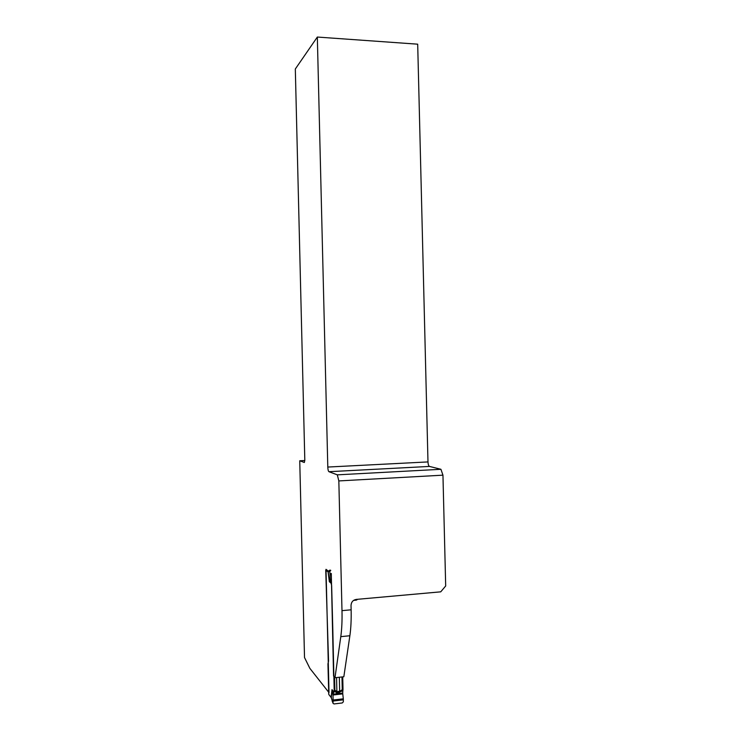 <?xml version="1.0" encoding="UTF-8"?>
<svg xmlns="http://www.w3.org/2000/svg" width="741" height="741" viewBox="0 0 741 741"><rect width="100%" height="100%" fill="white"/><g stroke="black" fill="none" stroke-linecap="round" stroke-linejoin="round"><path stroke-width="1.11" d="M304.755 460.531L299.744 460.772L304.514 657.536L309.858 668.354L329.004 692.622L326.012 569.32L328.578 571.32M340.795 636.649C341.823 629.276 342.222 620.606 341.99 610.649L351.132 609.806C351.354 619.735 350.938 628.377 349.872 635.741L340.795 636.649L334.978 677.737L333.57 676.079L331.283 573.432M328.93 471.702C328.3 471.211 327.92 469.655 327.8 467.052L427.983 461.921C428.122 464.45 428.622 465.95 429.484 466.422L328.93 471.702L337.312 474.842L338.832 480.928L341.99 610.649M299.744 460.772L304.347 462.495L304.81 460.272L295.316 69.006L317.333 37.05L327.8 467.052M351.132 609.806L351.03 605.453C351.271 602.053 353.012 600.043 356.245 599.413L440.738 591.837L445.684 585.974L442.951 475.166L440.932 469.294L429.484 466.422M349.872 635.741L343.833 676.755L334.978 677.737M342.509 676.904L342.787 689.473L341.758 691.158L339.573 692.038L339.119 693.465L342.722 693.048L342.759 693.882L332.996 695.012L331.996 689.63L333.07 694.169L336.683 693.743L336.303 692.233L337.22 691.668M353.642 600.358L356.412 600.117L357.681 599.284M427.983 461.921L417.692 44.182L317.333 37.05M442.951 475.166L338.832 480.928M440.932 469.294L337.312 474.842M342.722 693.048L342.824 691.029L341.758 691.158L341.286 690.464L342.259 689.491L341.981 676.959M336.683 693.743L339.119 693.465M340.184 691.779L339.647 691.14L341.286 690.464M336.979 692.381L337.229 691.659L339.647 691.14L339.341 677.255M337.229 691.659L338.85 692.02L339.211 691.427L339.573 692.038L338.016 691.862L337.035 692.539C337.701 693.465 338.322 693.335 338.896 692.14L337.035 692.539M333.163 693.947L334.2 690.464L332.82 630.045L331.644 585.538L330.208 579.814L329.365 581.759L330.403 580.555M336.303 692.233L335.089 691.927L334.413 690.436L334.108 676.709M342.259 702.959L343.333 701.838L343.352 699.828L333.089 701.042L332.996 703.265L334.006 703.941L342.259 702.959M329.124 694.956L331.171 697.318L332.987 703.061M330.912 696.929L331.199 697.55L331.246 696.17L331.496 698.337M325.734 570.116L328.55 661.129L327.948 663.908L328.745 694.169M325.734 570.135L328.115 571.932L328.393 571.172M332.996 695.012L333.098 700.023L343.305 698.819L342.759 693.882M333.089 701.042L333.098 700.023M342.259 689.491L343.009 689.445L342.731 676.876M343.009 689.445L342.824 691.029M343.305 698.819L343.352 699.828M334.589 677.283L334.886 690.334L336.877 691.464L336.571 677.561M331.366 696.614L332.107 690.408M335.654 691.112L334.015 692.048M328.495 571.255L328.254 573.312L328.115 571.932L328.995 571.218L329.782 571.552L330.755 570.348M331.292 573.691L329.995 573.793L329.782 571.552M331.412 579.258L330.18 579.36L330.051 574.812L331.31 574.71M329.995 573.793L330.051 574.812M328.365 573.145L329.458 581.24M332.153 700.94L332.32 701.514M328.837 694.493L331.273 697.679M328.254 573.312L329.365 581.759L331.347 583.38M331.246 696.17L331.996 689.63L333.996 692.103M334.2 690.464L334.886 690.334M328.995 571.218L330.004 570.042M328.559 571.598L329.199 570.514M327.874 571.811L328.18 571.015M330.301 580.277L331.431 580.175M331.366 697.966L332.996 703.237M336.933 692.409L337.451 692.02"/></g></svg>
